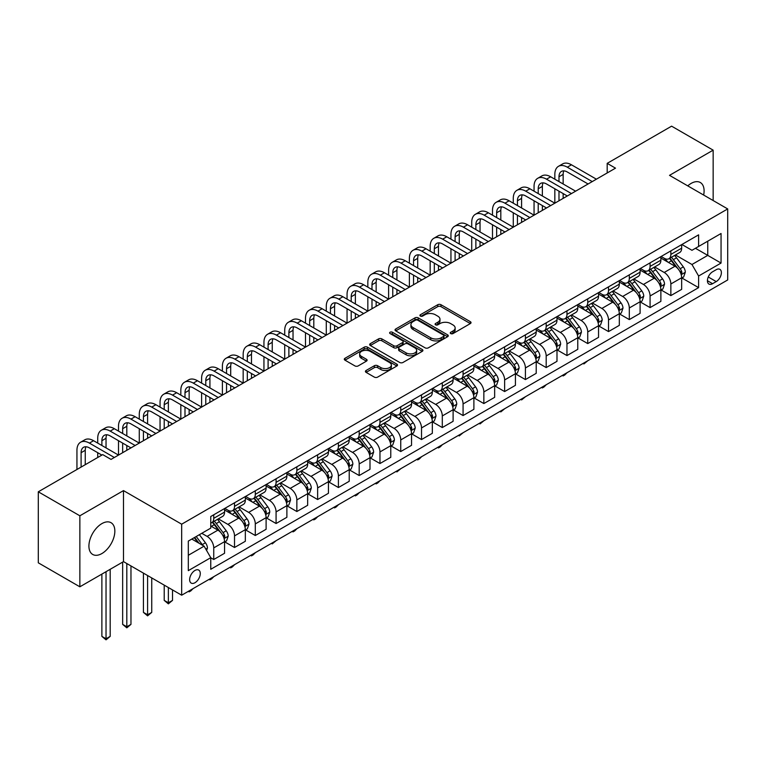 <?xml version="1.0" encoding="UTF-8"?>
<svg xmlns="http://www.w3.org/2000/svg" width="766" height="766" viewBox="0 0 766 766"><rect width="100%" height="100%" fill="white"/><g stroke="black" fill="none" stroke-linecap="round" stroke-linejoin="round"><path stroke-width="1.15" d="M450.743 333.583A1.618 0.929 0 0 0 453.022 333.583L470.362 323.568A2.308 1.331 0 0 0 471.033 322.63A2.308 1.331 0 0 0 470.362 321.691L440.996 304.734A2.308 1.331 0 0 0 437.731 304.734L420.39 314.74A1.618 0.929 0 0 0 419.921 315.4A1.618 0.929 0 0 0 420.39 316.061A1.618 0.929 0 0 0 422.679 316.061L424.919 314.759A7.382 4.261 0 0 1 435.366 314.759L437.807 316.176A7.382 4.261 0 0 1 439.971 319.192A7.382 4.261 0 0 1 437.807 322.208L435.567 323.501A1.618 0.929 0 0 0 435.098 324.162A1.618 0.929 0 0 0 435.567 324.822A1.618 0.929 0 0 0 437.855 324.822L440.096 323.52A7.382 4.261 0 0 1 450.532 323.52L452.984 324.937A7.382 4.261 0 0 1 455.148 327.953A7.382 4.261 0 0 1 452.984 330.969L450.743 332.262A1.618 0.929 0 0 0 450.264 332.923A1.618 0.929 0 0 0 450.743 333.583L450.743 332.262M101.878 553.559A18.336 10.59 120 0 0 113.856 537.397A18.336 10.59 120 0 0 111.051 522.709A18.336 10.59 120 0 0 101.878 523.618A18.336 10.59 120 0 0 89.9 539.771A18.336 10.59 120 0 0 92.715 554.46A18.336 10.59 120 0 0 101.878 553.559M703.648 195.052A18.336 10.59 120 0 0 700.296 182.5A18.336 10.59 120 0 0 691.133 183.409A18.336 10.59 120 0 0 687.753 185.879M194.966 582.735A7.526 4.347 120 0 0 199.878 576.099A7.526 4.347 120 0 0 198.72 570.076A7.526 4.347 120 0 0 194.966 570.45A7.526 4.347 120 0 0 190.045 577.076A7.526 4.347 120 0 0 191.203 583.098A7.526 4.347 120 0 0 194.966 582.735M366.1 370.485A2.308 1.331 0 0 0 365.43 371.424A2.308 1.331 0 0 0 366.1 372.362L374.344 377.121A2.308 1.331 0 0 0 377.609 377.121L396.855 366.004A2.308 1.331 0 0 0 397.535 365.066A2.308 1.331 0 0 0 396.855 364.128L367.489 347.17A2.308 1.331 0 0 0 364.223 347.17L344.978 358.287A2.308 1.331 0 0 0 344.298 359.225A2.308 1.331 0 0 0 344.978 360.164L354.926 365.909A2.308 1.331 0 0 0 358.191 365.909L366.426 361.159A2.308 1.331 0 0 0 367.106 360.212A2.308 1.331 0 0 0 366.426 359.273L361.495 356.42A6.176 3.562 0 0 1 359.685 353.902A6.176 3.562 0 0 1 363.496 350.608A6.176 3.562 0 0 1 370.227 351.383L389.559 362.548A6.176 3.562 0 0 1 391.369 365.066A6.176 3.562 0 0 1 387.558 368.36A6.176 3.562 0 0 1 380.826 367.584L377.609 365.727A2.308 1.331 0 0 0 374.344 365.727L366.1 370.485L366.1 372.362M123.489 490.604L79.856 515.796L38.3 491.801L38.3 562.818L79.856 586.804L123.489 561.622L181.666 595.201L181.666 524.193L123.489 490.604L123.489 561.622M713.156 200.539L713.156 150.155L669.522 175.347L727.7 208.936L181.666 524.193M713.156 150.155L671.6 126.17L607.189 163.359L607.189 172.953M38.3 491.801L102.711 454.611L111.022 459.409L615.5 168.156L607.189 163.359M425.082 347.831A2.308 1.331 0 0 0 428.347 347.831L447.603 336.714A2.308 1.331 0 0 0 448.273 335.767A2.308 1.331 0 0 0 447.603 334.828L418.226 317.871A2.308 1.331 0 0 0 414.971 317.871L395.716 328.987A2.308 1.331 0 0 0 395.036 329.926A2.308 1.331 0 0 0 395.716 330.874L425.082 347.831M390.737 333.928A1.618 0.929 0 0 1 392.374 334.158L422.2 351.374L402.973 362.471A2.308 1.331 0 0 1 399.708 362.471L370.342 345.523L378.586 340.793L378.586 338.878L370.342 343.637A2.308 1.331 0 0 0 369.672 344.576A2.308 1.331 0 0 0 370.342 345.523L370.342 343.637M378.586 340.793A2.308 1.331 0 0 1 381.851 340.793L381.851 338.878A2.308 1.331 0 0 0 378.586 338.878M381.851 338.878L393.762 345.753A2.308 1.331 0 0 0 397.018 345.753L402.485 342.603A2.308 1.331 0 0 0 403.165 341.655A2.308 1.331 0 0 0 402.485 340.717L390.085 333.555A1.618 0.929 0 0 1 389.616 332.894A1.618 0.929 0 0 1 390.612 332.032A1.618 0.929 0 0 1 392.374 332.233L422.229 349.478A2.308 1.331 0 0 1 422.909 350.416A2.308 1.331 0 0 1 422.229 351.364L422.229 349.478M716.229 269.689L712.572 271.796A7.287 4.203 120 0 0 707.813 278.221A7.287 4.203 120 0 0 708.933 284.062A7.287 4.203 120 0 0 712.572 283.698L716.229 281.591A7.287 4.203 120 0 0 720.988 275.166A7.287 4.203 120 0 0 719.877 269.326A7.287 4.203 120 0 0 716.229 269.689M181.666 595.201L727.7 279.954L727.7 208.936M681.903 244.498L691.966 250.3L698.611 246.46L698.611 234.846L210.755 516.514L210.755 528.128L188.312 541.083L188.312 570.641L210.755 557.686L210.755 569.291L698.611 287.633L698.611 276.019L691.966 264.5L675.43 254.963M698.611 246.46L721.055 233.506L721.055 263.064L698.611 276.019M79.856 515.796L79.856 586.804M695.451 248.289L707.755 255.384L707.755 241.185L721.055 233.506M691.966 264.5L707.755 255.384L721.055 263.064M188.312 555.283L204.101 546.168L191.806 539.063M210.755 557.782L213.743 559.506L213.743 547.891A9.403 5.429 -120 0 0 207.098 536.382L201.774 533.308M213.743 559.506L224.553 553.272L224.553 541.658A9.403 5.429 -120 0 0 217.898 530.139L210.755 526.012M224.802 541.897L234.52 547.508L234.52 535.894A9.403 5.429 -120 0 0 227.875 524.384L218.329 518.869M234.52 547.508L245.331 541.275L245.331 529.66A9.403 5.429 -120 0 0 238.676 518.142L224.553 509.984M245.58 529.9L255.298 535.511L255.298 523.906A9.403 5.429 -120 0 0 248.653 512.387L239.107 506.872M255.298 535.511L266.108 529.277L266.108 517.663A9.403 5.429 -120 0 0 259.454 506.144L245.331 497.996M266.357 517.902L276.076 523.523L276.076 511.908A9.403 5.429 -120 0 0 269.431 500.39L259.885 494.874M276.076 523.523L286.886 517.28L286.886 505.665A9.403 5.429 -120 0 0 280.232 494.156L266.108 485.998M287.135 505.905L296.854 511.525L296.854 499.911A9.403 5.429 -120 0 0 290.209 488.392L280.662 482.886M296.854 511.525L307.664 505.282L307.664 493.677A9.403 5.429 -120 0 0 301.009 482.159L286.886 474.001M307.913 493.917L317.631 499.528L317.631 487.913A9.403 5.429 -120 0 0 310.986 476.395L301.44 470.889M317.631 499.528L328.442 493.285L328.442 481.68A9.403 5.429 -120 0 0 321.787 470.161L307.664 462.003M328.691 481.919L338.409 487.53L338.409 475.916A9.403 5.429 -120 0 0 331.764 464.407L322.218 458.891M338.409 487.53L349.219 481.297L349.219 469.682A9.403 5.429 -120 0 0 342.565 458.164L328.442 450.006M349.468 469.922L359.187 475.533L359.187 463.928A9.403 5.429 -120 0 0 352.542 452.409L342.996 446.894M359.187 475.533L369.997 469.299L369.997 457.685A9.403 5.429 -120 0 0 363.343 446.166L349.219 438.008M370.246 457.924L379.965 463.535L379.965 451.93A9.403 5.429 -120 0 0 373.32 440.412L363.773 434.897M379.965 463.535L390.775 457.302L390.775 445.688A9.403 5.429 -120 0 0 384.12 434.169L369.997 426.02M391.024 445.927L400.742 451.547L400.742 439.933A9.403 5.429 -120 0 0 394.097 428.414L384.551 422.899M400.742 451.547L411.553 445.305L411.553 433.69A9.403 5.429 -120 0 0 404.898 422.181L390.775 414.023M411.802 433.929L421.52 439.55L421.52 427.935A9.403 5.429 -120 0 0 414.875 416.417L405.329 410.911M421.52 439.55L432.33 433.307L432.33 421.702A9.403 5.429 -120 0 0 425.676 410.183L411.553 402.026M432.579 421.942L442.298 427.552L442.298 415.938A9.403 5.429 -120 0 0 435.653 404.419L426.107 398.914M442.298 427.552L453.108 421.31L453.108 409.705A9.403 5.429 -120 0 0 446.454 398.186L432.33 390.028M453.357 409.944L463.076 415.555L463.076 403.941A9.403 5.429 -120 0 0 456.431 392.431L446.884 386.916M463.076 415.555L473.886 409.322L473.886 397.707A9.403 5.429 -120 0 0 467.231 386.188L453.108 378.031M474.135 397.947L483.853 403.558L483.853 391.953A9.403 5.429 -120 0 0 477.208 380.434L467.662 374.919M483.853 403.558L494.654 397.324L494.654 385.71A9.403 5.429 -120 0 0 488.009 374.191L473.886 366.033M494.913 385.949L504.631 391.56L504.631 379.955A9.403 5.429 -120 0 0 497.986 368.436L488.44 362.921M504.631 391.56L515.432 385.327L515.432 373.712A9.403 5.429 -120 0 0 508.787 362.203L494.654 354.045M515.681 373.952L525.409 379.572L525.409 367.958A9.403 5.429 -120 0 0 518.764 356.439L509.218 350.933M525.409 379.572L536.21 373.329L536.21 361.715A9.403 5.429 -120 0 0 529.565 350.206L515.432 342.048M536.459 361.954L546.187 367.575L546.187 355.96A9.403 5.429 -120 0 0 539.542 344.441L529.995 338.936M546.187 367.575L556.987 361.332L556.987 349.727A9.403 5.429 -120 0 0 550.342 338.208L536.21 330.05M557.236 349.966L566.964 355.577L566.964 343.963A9.403 5.429 -120 0 0 560.319 332.444L550.773 326.938M566.964 355.577L577.765 349.344L577.765 337.729A9.403 5.429 -120 0 0 571.12 326.211L556.987 318.053M578.014 337.969L587.742 343.58L587.742 331.965A9.403 5.429 -120 0 0 581.097 320.456L571.551 314.941M587.742 343.58L598.543 337.346L598.543 325.732A9.403 5.429 -120 0 0 591.898 314.213L577.765 306.055M598.792 325.971L608.52 331.582L608.52 319.977A9.403 5.429 -120 0 0 601.875 308.459L592.329 302.943M608.52 331.582L619.321 325.349L619.321 313.734A9.403 5.429 -120 0 0 612.676 302.216L598.543 294.058M619.57 313.974L629.298 319.585L629.298 307.98A9.403 5.429 -120 0 0 622.653 296.461L613.106 290.946M629.298 319.585L640.098 313.351L640.098 301.737A9.403 5.429 -120 0 0 633.453 290.228L619.321 282.07M640.347 301.976L650.075 307.597L650.075 295.982A9.403 5.429 -120 0 0 643.43 284.464L633.884 278.958M650.075 307.597L660.876 301.354L660.876 289.74A9.403 5.429 -120 0 0 654.231 278.23L640.098 270.072M661.125 289.988L670.853 295.599L670.853 283.985A9.403 5.429 -120 0 0 664.208 272.466L654.662 266.961M670.853 295.599L681.654 289.356L681.654 277.752A9.403 5.429 -120 0 0 675.009 266.233L660.876 258.075M661.125 256.495L664.208 258.266A9.403 5.429 -120 0 0 668.909 258.736A9.403 5.429 -120 0 0 670.853 254.427L670.853 250.875M640.347 268.483L643.43 270.264A9.403 5.429 -120 0 0 648.132 270.724A9.403 5.429 -120 0 0 650.075 266.424L650.075 262.872M619.57 280.48L622.653 282.261A9.403 5.429 -120 0 0 627.354 282.721A9.403 5.429 -120 0 0 629.298 278.422L629.298 274.87M598.792 292.478L601.875 294.249A9.403 5.429 -120 0 0 606.576 294.719A9.403 5.429 -120 0 0 608.52 290.419L608.52 286.867M578.014 304.475L581.097 306.247A9.403 5.429 -120 0 0 585.798 306.716A9.403 5.429 -120 0 0 587.742 302.407L587.742 298.864M557.236 316.473L560.319 318.244A9.403 5.429 -120 0 0 565.021 318.713A9.403 5.429 -120 0 0 566.964 314.405L566.964 310.852M536.459 328.47L539.542 330.242A9.403 5.429 -120 0 0 544.243 330.711A9.403 5.429 -120 0 0 546.187 326.402L546.187 322.85M515.681 340.458L518.764 342.239A9.403 5.429 -120 0 0 523.465 342.699A9.403 5.429 -120 0 0 525.409 338.4L525.409 334.847M494.903 352.456L497.986 354.237A9.403 5.429 -120 0 0 502.688 354.696A9.403 5.429 -120 0 0 504.631 350.397L504.631 346.845M474.135 364.453L477.208 366.225A9.403 5.429 -120 0 0 481.91 366.694A9.403 5.429 -120 0 0 483.853 362.395L483.853 358.842M453.357 376.451L456.431 378.222A9.403 5.429 -120 0 0 461.132 378.691A9.403 5.429 -120 0 0 463.076 374.382L463.076 370.83M432.579 388.448L435.653 390.22A9.403 5.429 -120 0 0 440.354 390.689A9.403 5.429 -120 0 0 442.298 386.38L442.298 382.828M411.802 400.436L414.875 402.217A9.403 5.429 -120 0 0 419.577 402.686A9.403 5.429 -120 0 0 421.52 398.377L421.52 394.825M391.024 412.434L394.097 414.215A9.403 5.429 -120 0 0 398.799 414.674A9.403 5.429 -120 0 0 400.742 410.375L400.742 406.823M370.246 424.431L373.32 426.212A9.403 5.429 -120 0 0 378.021 426.672A9.403 5.429 -120 0 0 379.965 422.372L379.965 418.82M349.468 436.429L352.542 438.2A9.403 5.429 -120 0 0 357.243 438.669A9.403 5.429 -120 0 0 359.187 434.36L359.187 430.818M328.691 448.426L331.764 450.197A9.403 5.429 -120 0 0 336.465 450.667A9.403 5.429 -120 0 0 338.409 446.358L338.409 442.805M307.913 460.423L310.986 462.195A9.403 5.429 -120 0 0 315.688 462.664A9.403 5.429 -120 0 0 317.631 458.355L317.631 454.803M287.135 472.411L290.209 474.192A9.403 5.429 -120 0 0 294.91 474.661A9.403 5.429 -120 0 0 296.854 470.353L296.854 466.8M266.357 484.409L269.431 486.19A9.403 5.429 -120 0 0 274.132 486.649A9.403 5.429 -120 0 0 276.076 482.35L276.076 478.798M245.58 496.406L248.653 498.187A9.403 5.429 -120 0 0 253.355 498.647A9.403 5.429 -120 0 0 255.298 494.348L255.298 490.795M224.802 508.404L227.875 510.175A9.403 5.429 -120 0 0 232.577 510.644A9.403 5.429 -120 0 0 234.52 506.336L234.52 502.793M681.903 277.991L698.611 287.633M668.909 258.736L679.71 252.493A9.403 5.429 -120 0 0 681.654 248.194L681.654 244.641M648.132 270.724L658.932 264.49A9.403 5.429 -120 0 0 660.876 260.181L660.876 256.639M627.354 282.721L638.155 276.488A9.403 5.429 -120 0 0 640.098 272.179L640.098 268.627M606.576 294.719L617.377 288.485A9.403 5.429 -120 0 0 619.321 284.176L619.321 280.624M585.798 306.716L596.599 300.473A9.403 5.429 -120 0 0 598.543 296.174L598.543 292.622M565.021 318.713L575.821 312.471A9.403 5.429 -120 0 0 577.765 308.171L577.765 304.619M544.243 330.711L555.044 324.468A9.403 5.429 -120 0 0 556.987 320.169L556.987 316.617M523.465 342.699L534.266 336.465A9.403 5.429 -120 0 0 536.21 332.157L536.21 328.614M502.688 354.696L513.488 348.463A9.403 5.429 -120 0 0 515.432 344.154L515.432 340.602M481.91 366.694L492.71 360.46A9.403 5.429 -120 0 0 494.654 356.152L494.654 352.599M461.132 378.691L471.933 372.448A9.403 5.429 -120 0 0 473.886 368.149L473.886 364.597M440.354 390.689L451.155 384.446A9.403 5.429 -120 0 0 453.108 380.147L453.108 376.594M419.577 402.686L430.377 396.443A9.403 5.429 -120 0 0 432.33 392.144L432.33 388.592M398.799 414.674L409.599 408.441A9.403 5.429 -120 0 0 411.553 404.132L411.553 400.589M378.021 426.672L388.822 420.438A9.403 5.429 -120 0 0 390.775 416.13L390.775 412.577M357.243 438.669L368.044 432.436A9.403 5.429 -120 0 0 369.997 428.127L369.997 424.575M336.465 450.667L347.266 444.424A9.403 5.429 -120 0 0 349.219 440.124L349.219 436.572M315.688 462.664L326.488 456.421A9.403 5.429 -120 0 0 328.442 452.122L328.442 448.57M294.91 474.661L305.711 468.419A9.403 5.429 -120 0 0 307.664 464.119L307.664 460.567M274.132 486.649L284.933 480.416A9.403 5.429 -120 0 0 286.886 476.107L286.886 472.555M253.355 498.647L264.155 492.414A9.403 5.429 -120 0 0 266.108 488.105L266.108 484.552M232.577 510.644L243.377 504.411A9.403 5.429 -120 0 0 245.331 500.102L245.331 496.55M210.755 523.025A9.403 5.429 -120 0 0 211.799 522.642L222.6 516.399A9.403 5.429 -120 0 0 224.553 512.1L224.553 508.547M211.799 522.642A9.403 5.429 -120 0 0 213.743 518.333L213.743 514.781M204.101 546.168L210.755 557.686M451.385 333.804L452.984 332.884A7.382 4.261 0 0 0 455.148 329.868L455.148 327.953M439.971 319.192L439.971 321.107A7.382 4.261 0 0 1 437.807 324.123L436.208 325.043M470.334 323.587L440.996 306.649A2.308 1.331 0 0 0 437.731 306.649L421.041 316.291M447.564 336.734L418.226 319.795A2.308 1.331 0 0 0 414.971 319.795L395.744 330.893M443.524 336.427A1.618 0.929 0 0 0 443.993 335.767A1.618 0.929 0 0 0 443.524 335.106L417.738 320.226A1.618 0.929 0 0 0 415.459 320.226L413.094 321.596A7.382 4.261 0 0 0 410.93 324.612A7.382 4.261 0 0 0 413.094 327.618L430.712 337.796A7.382 4.261 0 0 0 441.159 337.796L443.524 336.427L443.524 338.352A1.618 0.929 0 0 0 443.993 337.691L443.993 335.767M410.93 324.612L410.93 326.527A7.382 4.261 0 0 0 413.094 329.543L413.094 327.618M443.524 338.352L441.159 339.711A7.382 4.261 0 0 1 430.712 339.711L413.094 329.543M381.851 340.793L393.762 347.678A2.308 1.331 0 0 0 397.018 347.678L402.485 344.518A2.308 1.331 0 0 0 403.165 343.58L403.165 341.655M406.114 352.887A6.176 3.562 0 0 0 412.845 353.662A6.176 3.562 0 0 0 416.656 350.368A6.176 3.562 0 0 0 414.846 347.85L408.029 343.915A2.308 1.331 0 0 0 404.774 343.915L399.306 347.075A2.308 1.331 0 0 0 398.626 348.013A2.308 1.331 0 0 0 399.306 348.961L406.114 352.887L406.114 354.811A6.176 3.562 0 0 0 412.845 355.587A6.176 3.562 0 0 0 416.656 352.293L416.656 350.368M398.626 348.013L398.626 349.938A2.308 1.331 0 0 0 399.306 350.876L399.306 348.961M406.114 354.811L399.306 350.876M391.369 365.066L391.369 366.981A6.176 3.562 0 0 1 387.558 370.275A6.176 3.562 0 0 1 380.826 369.509L377.609 367.642A2.308 1.331 0 0 0 374.344 367.642L366.129 372.381M359.685 353.902L359.685 355.826A6.176 3.562 0 0 0 361.495 358.344L361.495 356.42M366.397 361.169L361.495 358.344M396.855 364.128L396.855 366.004L367.489 349.085A2.308 1.331 0 0 0 364.223 349.085L345.006 360.183L344.978 358.287M681.654 278.135L683.655 276.976L685.311 272.179A6.233 3.6 -120 0 0 683.329 266.874L676.531 257.807A17.982 10.379 -120 0 0 674.568 255.461M667.818 262.077A17.982 10.379 -120 0 0 664.132 258.228M681.089 274.314L681.951 272.447A6.233 3.6 -120 0 0 680.17 268.703L673.371 259.636A17.982 10.379 -120 0 0 671.409 257.28M669.743 258.247A14.927 8.617 60 0 1 672.194 261.034L677.939 268.713M669.417 258.439A17.982 10.379 60 0 1 671.38 260.785L675.899 266.817M587.848 360.7L583.922 363.927L583.089 363.448M583.922 362.969L583.922 363.927M554.833 179.187L554.833 174.389A17.628 10.178 60 0 1 558.481 166.318L562.637 163.924A17.628 10.178 60 0 1 571.455 164.795L596.388 179.187M558.481 166.318A17.628 10.178 60 0 1 567.3 167.189L592.233 181.59M588.077 183.984L567.3 171.996A11.758 6.789 -120 0 0 561.421 171.412A11.758 6.789 -120 0 0 558.988 176.793L558.988 181.59M563.881 170.866A11.758 6.789 -120 0 0 563.144 174.389L563.144 183.984M558.988 191.184L558.988 200.778M563.144 193.587L563.144 198.384M513.277 203.181L513.277 198.384A17.628 10.178 60 0 1 516.926 190.313L521.081 187.909A17.628 10.178 60 0 1 529.9 188.79L554.833 203.181L554.833 188.79M660.876 290.132L662.877 288.974L664.534 284.176A6.233 3.6 -120 0 0 662.552 278.872L655.753 269.804A17.982 10.379 -120 0 0 653.791 267.458M647.04 274.075A17.982 10.379 -120 0 0 643.354 270.226M660.311 286.312L661.173 284.445A6.233 3.6 -120 0 0 659.392 280.701L652.594 271.633A17.982 10.379 -120 0 0 650.631 269.278M648.965 270.245A14.927 8.617 60 0 1 651.416 273.031L657.161 280.701M648.639 270.436A17.982 10.379 60 0 1 650.602 272.782L655.122 278.805M567.079 372.688L564.801 374.967L563.144 375.924L562.311 375.445M563.144 374.967L563.144 375.924M640.098 302.12L642.1 300.971L643.756 296.174A6.233 3.6 -120 0 0 641.774 290.869L634.976 281.802A17.982 10.379 -120 0 0 633.013 279.456M626.262 286.072A17.982 10.379 -120 0 0 622.576 282.223M639.533 298.309L640.395 296.442A6.233 3.6 -120 0 0 638.614 292.689L631.816 283.621A17.982 10.379 -120 0 0 629.853 281.275M628.187 282.242A14.927 8.617 60 0 1 630.638 285.029L636.383 292.698M627.861 282.424A17.982 10.379 60 0 1 629.824 284.78L634.344 290.802M546.302 384.685L544.023 386.964L542.366 387.922L541.533 387.443M542.366 386.954L542.366 387.922M619.321 314.117L621.322 312.968L622.978 308.171A6.233 3.6 -120 0 0 620.996 302.867L614.198 293.799A17.982 10.379 -120 0 0 612.235 291.444M605.485 298.07A17.982 10.379 -120 0 0 601.798 294.211M618.756 310.307L619.617 308.43A6.233 3.6 -120 0 0 617.836 304.686L611.038 295.619A17.982 10.379 -120 0 0 609.085 293.273M607.409 294.24A14.927 8.617 60 0 1 609.86 297.026L615.605 304.696M607.084 294.422A17.982 10.379 60 0 1 609.047 296.777L613.566 302.8M525.524 396.683L521.589 399.919L520.756 399.431M521.589 398.952L521.589 399.919M534.055 191.184L534.055 186.387A17.628 10.178 60 0 1 537.703 178.315L541.859 175.921A17.628 10.178 60 0 1 550.677 176.793L575.611 191.184M537.703 178.315A17.628 10.178 60 0 1 546.522 179.187L571.455 193.587M567.3 195.981L546.522 183.984A11.758 6.789 -120 0 0 540.643 183.409A11.758 6.789 -120 0 0 538.211 188.79L538.211 193.587M543.104 182.863A11.758 6.789 -120 0 0 542.366 186.387L542.366 195.981M538.211 203.181L538.211 212.776M542.366 205.585L542.366 210.382M492.5 215.179L492.5 210.382A17.628 10.178 60 0 1 496.148 202.31L500.303 199.907A17.628 10.178 60 0 1 509.122 200.778L534.055 215.179L534.055 200.778M516.926 190.313A17.628 10.178 60 0 1 525.744 191.184L550.677 205.585M546.522 207.979L525.744 195.981A11.758 6.789 -120 0 0 519.865 195.397A11.758 6.789 -120 0 0 517.433 200.778L517.433 205.585M522.326 194.861A11.758 6.789 -120 0 0 521.589 198.384L521.589 207.979M517.433 215.179L517.433 224.773M521.589 217.573L521.589 222.37M471.722 227.176L471.722 222.379A17.628 10.178 60 0 1 475.37 214.308L479.526 211.904A17.628 10.178 60 0 1 488.344 212.776L513.277 227.176L513.277 212.776M496.148 202.31A17.628 10.178 60 0 1 504.966 203.181L529.9 217.573M525.744 219.976L504.966 207.979A11.758 6.789 -120 0 0 499.087 207.394A11.758 6.789 -120 0 0 496.655 212.776L496.655 217.573M501.548 206.858A11.758 6.789 -120 0 0 500.811 210.382L500.811 219.976M496.655 227.176L496.655 236.771M500.811 229.57L500.811 234.367M450.944 239.164L450.944 234.367A17.628 10.178 60 0 1 454.592 226.296L458.748 223.902A17.628 10.178 60 0 1 467.566 224.773L492.5 239.164L492.5 224.773M598.543 326.115L600.544 324.966L602.2 320.169A6.233 3.6 -120 0 0 600.218 314.864L593.42 305.797A17.982 10.379 -120 0 0 591.457 303.441M584.707 310.067A17.982 10.379 -120 0 0 581.021 306.209M597.978 322.304L598.84 320.427A6.233 3.6 -120 0 0 597.059 316.684L590.26 307.616A17.982 10.379 -120 0 0 588.307 305.27M586.632 306.237A14.927 8.617 60 0 1 589.083 309.024L594.828 316.693M586.306 306.419A17.982 10.379 60 0 1 588.269 308.765L592.788 314.797M504.746 408.68L500.811 411.907L499.978 411.428M500.811 410.949L500.811 411.907M475.37 214.308A17.628 10.178 60 0 1 484.189 215.179L509.122 229.57M504.966 231.974L484.189 219.976A11.758 6.789 -120 0 0 478.31 219.392A11.758 6.789 -120 0 0 475.877 224.773L475.877 229.57M480.77 218.856A11.758 6.789 -120 0 0 480.033 222.379L480.033 231.974M475.877 239.164L475.877 248.768M480.033 241.568L480.033 246.365M430.166 251.162L430.166 246.365A17.628 10.178 60 0 1 433.815 238.293L437.97 235.899A17.628 10.178 60 0 1 446.789 236.771L471.722 251.162L471.722 236.771M577.765 338.112L579.766 336.963L581.423 332.157A6.233 3.6 -120 0 0 579.441 326.852L572.642 317.794A17.982 10.379 -120 0 0 570.68 315.439M563.929 322.055A17.982 10.379 -120 0 0 560.243 318.206M577.2 334.292L578.062 332.425A6.233 3.6 -120 0 0 576.281 328.681L569.483 319.614A17.982 10.379 -120 0 0 567.529 317.268M565.854 318.225A14.927 8.617 60 0 1 568.305 321.011L574.05 328.691M565.528 318.417A17.982 10.379 60 0 1 567.491 320.762L572.01 326.795M483.968 420.678L480.033 423.904L479.2 423.426M480.033 422.947L480.033 423.904M556.987 350.11L558.988 348.951L560.645 344.154A6.233 3.6 -120 0 0 558.663 338.85L551.865 329.782A17.982 10.379 -120 0 0 549.902 327.436M543.151 334.053A17.982 10.379 -120 0 0 539.465 330.203M556.422 346.289L557.284 344.422A6.233 3.6 -120 0 0 555.503 340.679L548.715 331.611A17.982 10.379 -120 0 0 546.752 329.256M545.076 330.223A14.927 8.617 60 0 1 547.527 333.009L553.272 340.688M544.75 330.414A17.982 10.379 60 0 1 546.713 332.76L551.233 338.792M463.191 432.675L459.255 435.902L458.422 435.423M459.255 434.944L459.255 435.902M536.21 362.107L538.211 360.949L539.867 356.152A6.233 3.6 -120 0 0 537.885 350.847L531.087 341.78A17.982 10.379 -120 0 0 529.124 339.434M522.374 346.05A17.982 10.379 -120 0 0 518.687 342.201M535.645 358.287L536.506 356.42A6.233 3.6 -120 0 0 534.725 352.666L527.937 343.608A17.982 10.379 -120 0 0 525.974 341.253M524.298 342.22A14.927 8.617 60 0 1 526.749 345.006L532.494 352.676M523.973 342.402A17.982 10.379 60 0 1 525.936 344.757L530.455 350.78M442.413 444.663L440.134 446.942L438.478 447.899L437.645 447.421M438.478 446.942L438.478 447.899M515.432 374.095L517.433 372.946L519.089 368.149A6.233 3.6 -120 0 0 517.107 362.845L510.309 353.777A17.982 10.379 -120 0 0 508.346 351.431M501.596 358.048A17.982 10.379 -120 0 0 497.919 354.189M514.867 370.284L515.729 368.417A6.233 3.6 -120 0 0 513.948 364.664L507.159 355.596A17.982 10.379 -120 0 0 505.196 353.25M503.521 354.218A14.927 8.617 60 0 1 505.972 357.004L511.717 364.673M503.195 354.399A17.982 10.379 60 0 1 505.158 356.755L509.677 362.778M421.635 456.66L419.356 458.939L417.7 459.897L416.867 459.418M417.7 458.93L417.7 459.897M494.654 386.093L496.655 384.944L498.312 380.147A6.233 3.6 -120 0 0 496.33 374.842L489.531 365.775A17.982 10.379 -120 0 0 487.569 363.419M480.818 370.045A17.982 10.379 -120 0 0 477.141 366.186M494.089 382.282L494.951 380.405A6.233 3.6 -120 0 0 493.17 376.661L486.381 367.594A17.982 10.379 -120 0 0 484.418 365.248M482.743 366.215A14.927 8.617 60 0 1 485.194 369.001L490.939 376.671M482.417 366.397A17.982 10.379 60 0 1 484.38 368.752L488.9 374.775M400.857 468.658L396.922 471.894L396.089 471.406M396.922 470.927L396.922 471.894M454.592 226.296A17.628 10.178 60 0 1 463.411 227.176L488.344 241.568M484.189 243.971L463.411 231.974A11.758 6.789 -120 0 0 457.532 231.389A11.758 6.789 -120 0 0 455.1 236.771L455.1 241.568M459.993 230.844A11.758 6.789 -120 0 0 459.255 234.367L459.255 243.971M455.1 251.162L455.1 260.766M459.255 253.565L459.255 258.362M409.389 263.159L409.389 258.362A17.628 10.178 60 0 1 413.037 250.29L417.192 247.897A17.628 10.178 60 0 1 426.011 248.768L450.944 263.159L450.944 248.768M433.815 238.293A17.628 10.178 60 0 1 442.633 239.164L467.566 253.565M463.411 255.959L442.633 243.971A11.758 6.789 -120 0 0 436.754 243.387A11.758 6.789 -120 0 0 434.322 248.768L434.322 253.565M439.215 242.841A11.758 6.789 -120 0 0 438.478 246.365L438.478 255.959M434.322 263.159L434.322 272.753M438.478 265.563L438.478 270.36M388.611 275.157L388.611 270.36A17.628 10.178 60 0 1 392.259 262.288L396.415 259.885A17.628 10.178 60 0 1 405.233 260.766L430.166 275.157L430.166 260.766M413.037 250.29A17.628 10.178 60 0 1 421.855 251.162L446.789 265.563M442.633 267.956L421.855 255.959A11.758 6.789 -120 0 0 415.976 255.384A11.758 6.789 -120 0 0 413.544 260.766L413.544 265.563M418.437 254.839A11.758 6.789 -120 0 0 417.7 258.362L417.7 267.956M413.544 275.157L413.544 284.751M417.7 277.56L417.7 282.357M367.833 287.154L367.833 282.357A17.628 10.178 60 0 1 371.481 274.285L375.637 271.882A17.628 10.178 60 0 1 384.455 272.753L409.389 287.154L409.389 272.753M392.259 262.288A17.628 10.178 60 0 1 401.078 263.159L426.011 277.56M421.855 279.954L401.078 267.956A11.758 6.789 -120 0 0 395.199 267.372A11.758 6.789 -120 0 0 392.767 272.753L392.767 277.56M397.659 266.836A11.758 6.789 -120 0 0 396.922 270.36L396.922 279.954M392.767 287.154L392.767 296.748M396.922 289.548L396.922 294.345M347.055 299.152L347.055 294.345A17.628 10.178 60 0 1 350.704 286.283L354.859 283.88A17.628 10.178 60 0 1 363.678 284.751L388.611 299.152L388.611 284.751M371.481 274.285A17.628 10.178 60 0 1 380.3 275.157L405.233 289.548M401.078 291.951L380.3 279.954A11.758 6.789 -120 0 0 374.421 279.37A11.758 6.789 -120 0 0 371.989 284.751L371.989 289.548M376.882 278.834A11.758 6.789 -120 0 0 376.144 282.357L376.144 291.951M371.989 299.152L371.989 308.746M376.144 301.545L376.144 306.343M326.278 311.14L326.278 306.343A17.628 10.178 60 0 1 329.926 298.271L334.081 295.877A17.628 10.178 60 0 1 342.9 296.748L367.833 311.14L367.833 296.748M473.886 398.09L475.877 396.941L477.534 392.144A6.233 3.6 -120 0 0 475.552 386.84L468.754 377.772A17.982 10.379 -120 0 0 466.791 375.417M460.04 382.043A17.982 10.379 -120 0 0 456.364 378.184M473.311 394.279L474.173 392.403A6.233 3.6 -120 0 0 472.392 388.659L465.604 379.591A17.982 10.379 -120 0 0 463.641 377.245M461.965 378.213A14.927 8.617 60 0 1 464.416 380.999L470.161 388.668M461.639 378.394A17.982 10.379 60 0 1 463.602 380.74L468.122 386.773M380.08 480.655L377.81 482.925L376.144 483.882L375.311 483.403M376.144 482.925L376.144 483.882M350.704 286.283A17.628 10.178 60 0 1 359.522 287.154L384.455 301.545M380.3 303.949L359.522 291.951A11.758 6.789 -120 0 0 353.643 291.367A11.758 6.789 -120 0 0 351.211 296.748L351.211 301.545M356.104 290.821A11.758 6.789 -120 0 0 355.367 294.345L355.367 303.949M351.211 311.14L351.211 320.743M355.367 313.543L355.367 318.34M305.5 323.137L305.5 318.34A17.628 10.178 60 0 1 309.148 310.268L313.304 307.875A17.628 10.178 60 0 1 322.122 308.746L347.055 323.137L347.055 308.746M453.108 410.088L455.1 408.939L456.756 404.132A6.233 3.6 -120 0 0 454.774 398.827L447.976 389.77A17.982 10.379 -120 0 0 446.013 387.414M439.263 394.03A17.982 10.379 -120 0 0 435.586 390.181M452.534 406.267L453.395 404.4A6.233 3.6 -120 0 0 451.614 400.656L444.826 391.589A17.982 10.379 -120 0 0 442.863 389.243M441.187 390.2A14.927 8.617 60 0 1 443.638 392.987L449.383 400.666M440.862 390.392A17.982 10.379 60 0 1 442.825 392.738L447.344 398.77M359.302 492.653L357.033 494.922L355.367 495.88L354.534 495.401M355.367 494.922L355.367 495.88M329.926 298.271A17.628 10.178 60 0 1 338.744 299.152L363.678 313.543M359.522 315.946L338.744 303.949A11.758 6.789 -120 0 0 332.865 303.365A11.758 6.789 -120 0 0 330.433 308.746L330.433 313.543M335.326 302.819A11.758 6.789 -120 0 0 334.589 306.343L334.589 315.946M330.433 323.137L330.433 332.741M334.589 325.54L334.589 330.338M284.722 335.135L284.722 330.338A17.628 10.178 60 0 1 288.37 322.266L292.526 319.862A17.628 10.178 60 0 1 301.344 320.743L326.278 335.135L326.278 320.743M432.33 422.085L434.322 420.927L435.978 416.13A6.233 3.6 -120 0 0 433.996 410.825L427.198 401.757A17.982 10.379 -120 0 0 425.245 399.412M418.485 406.028A17.982 10.379 -120 0 0 414.808 402.179M431.756 418.265L432.618 416.398A6.233 3.6 -120 0 0 430.837 412.654L424.048 403.586A17.982 10.379 -120 0 0 422.085 401.231M420.41 402.198A14.927 8.617 60 0 1 422.861 404.984L428.606 412.654M420.084 402.389A17.982 10.379 60 0 1 422.047 404.735L426.566 410.767M338.524 504.65L336.255 506.92L334.589 507.877L333.756 507.398M334.589 506.92L334.589 507.877M309.148 310.268A17.628 10.178 60 0 1 317.967 311.14L342.9 325.54M338.744 327.934L317.967 315.946A11.758 6.789 -120 0 0 312.088 315.362A11.758 6.789 -120 0 0 309.655 320.743L309.655 325.54M314.548 314.816A11.758 6.789 -120 0 0 313.811 318.34L313.811 327.934M309.655 335.135L309.655 344.729M313.811 337.538L313.811 342.335M263.944 347.132L263.944 342.335A17.628 10.178 60 0 1 267.593 334.263L271.748 331.86A17.628 10.178 60 0 1 280.567 332.741L305.5 347.132L305.5 332.741M411.553 434.073L413.544 432.924L415.201 428.127A6.233 3.6 -120 0 0 413.219 422.822L406.42 413.755A17.982 10.379 -120 0 0 404.467 411.409M397.707 418.025A17.982 10.379 -120 0 0 394.03 414.176M410.978 430.262L411.84 428.395A6.233 3.6 -120 0 0 410.059 424.642L403.27 415.584A17.982 10.379 -120 0 0 401.307 413.228M399.632 414.195A14.927 8.617 60 0 1 402.083 416.982L407.828 424.651M399.306 414.377A17.982 10.379 60 0 1 401.269 416.733L405.788 422.755M317.746 516.638L315.477 518.917L313.811 519.875L312.978 519.396M313.811 518.908L313.811 519.875M288.37 322.266A17.628 10.178 60 0 1 297.189 323.137L322.122 337.538M317.967 339.932L297.189 327.934A11.758 6.789 -120 0 0 291.31 327.36A11.758 6.789 -120 0 0 288.878 332.741L288.878 337.538M293.771 326.814A11.758 6.789 -120 0 0 293.033 330.338L293.033 339.932M288.878 347.132L288.878 356.726M293.033 349.526L293.033 354.332M243.167 359.13L243.167 354.332A17.628 10.178 60 0 1 246.815 346.261L250.97 343.857A17.628 10.178 60 0 1 259.789 344.729L284.722 359.13L284.722 344.729M390.775 446.071L392.767 444.922L394.423 440.124A6.233 3.6 -120 0 0 392.441 434.82L385.643 425.752A17.982 10.379 -120 0 0 383.689 423.406M376.929 430.023A17.982 10.379 -120 0 0 373.253 426.164M390.2 442.26L391.062 440.393A6.233 3.6 -120 0 0 389.281 436.639L382.493 427.572A17.982 10.379 -120 0 0 380.53 425.226M378.854 426.193A14.927 8.617 60 0 1 381.305 428.979L387.05 436.649M378.528 426.375A17.982 10.379 60 0 1 380.491 428.73L385.011 434.753M296.969 528.636L294.699 530.915L293.033 531.872L292.2 531.393M293.033 530.905L293.033 531.872M267.593 334.263A17.628 10.178 60 0 1 276.411 335.135L301.344 349.526M297.189 351.929L276.411 339.932A11.758 6.789 -120 0 0 270.532 339.348A11.758 6.789 -120 0 0 268.1 344.729L268.1 349.526M272.993 338.811A11.758 6.789 -120 0 0 272.256 342.335L272.256 351.929M268.1 359.13L268.1 368.724M272.256 361.523L272.256 366.32M222.389 371.127L222.389 366.32A17.628 10.178 60 0 1 226.037 358.258L230.193 355.855A17.628 10.178 60 0 1 239.011 356.726L263.944 371.127L263.944 356.726M369.997 458.068L371.989 456.919L373.645 452.122A6.233 3.6 -120 0 0 371.663 446.817L364.875 437.75A17.982 10.379 -120 0 0 362.912 435.394M356.152 442.02A17.982 10.379 -120 0 0 352.475 438.162M369.423 454.257L370.284 452.38A6.233 3.6 -120 0 0 368.503 448.637L361.715 439.569A17.982 10.379 -120 0 0 359.752 437.223M358.076 438.19A14.927 8.617 60 0 1 360.527 440.977L366.272 448.646M357.751 438.372A17.982 10.379 60 0 1 359.714 440.728L364.233 446.75M276.191 540.633L272.256 543.87L271.423 543.381M272.256 542.903L272.256 543.87M246.815 346.261A17.628 10.178 60 0 1 255.633 347.132L280.567 361.523M276.411 363.927L255.633 351.929A11.758 6.789 -120 0 0 249.754 351.345A11.758 6.789 -120 0 0 247.322 356.726L247.322 361.523M252.215 350.809A11.758 6.789 -120 0 0 251.478 354.332L251.478 363.927M247.322 371.127L247.322 380.721M251.478 373.521L251.478 378.318M201.611 383.115L201.611 378.318A17.628 10.178 60 0 1 205.259 370.246L209.415 367.852A17.628 10.178 60 0 1 218.233 368.724L243.167 383.115L243.167 368.724M349.219 470.065L351.211 468.916L352.867 464.119A6.233 3.6 -120 0 0 350.885 458.815L344.097 449.747A17.982 10.379 -120 0 0 342.134 447.392M335.374 454.018A17.982 10.379 -120 0 0 331.697 450.159M348.645 466.245L349.507 464.378A6.233 3.6 -120 0 0 347.726 460.634L340.937 451.567A17.982 10.379 -120 0 0 338.974 449.221M337.299 450.188A14.927 8.617 60 0 1 339.75 452.965L345.495 460.644M336.973 450.37A17.982 10.379 60 0 1 338.936 452.716L343.455 458.748M255.413 552.631L253.144 554.9L251.478 555.857L250.645 555.379M251.478 554.9L251.478 555.857M328.442 482.063L330.433 480.914L332.09 476.107A6.233 3.6 -120 0 0 330.108 470.803L323.319 461.735A17.982 10.379 -120 0 0 321.356 459.389M314.596 466.006A17.982 10.379 -120 0 0 310.919 462.157M327.867 478.243L328.729 476.375A6.233 3.6 -120 0 0 326.948 472.632L320.159 463.564A17.982 10.379 -120 0 0 318.196 461.209M316.521 462.176A14.927 8.617 60 0 1 318.972 464.962L324.717 472.641M316.195 462.367A17.982 10.379 60 0 1 318.158 464.713L322.678 470.745M234.635 564.628L232.366 566.897L230.7 567.855L229.867 567.376M230.7 566.897L230.7 567.855M307.664 494.06L309.655 492.902L311.312 488.105A6.233 3.6 -120 0 0 309.33 482.8L302.541 473.733A17.982 10.379 -120 0 0 300.578 471.387M293.818 478.003A17.982 10.379 -120 0 0 290.142 474.154M307.089 490.24L307.951 488.373A6.233 3.6 -120 0 0 306.17 484.629L299.382 475.562A17.982 10.379 -120 0 0 297.419 473.206M295.743 474.173A14.927 8.617 60 0 1 298.194 476.959L303.939 484.629M295.417 474.365A17.982 10.379 60 0 1 297.38 476.711L301.9 482.733M213.858 576.616L211.588 578.895L209.922 579.852L209.089 579.374M209.922 578.895L209.922 579.852M286.886 506.048L288.878 504.899L290.534 500.102A6.233 3.6 -120 0 0 288.552 494.798L281.764 485.73A17.982 10.379 -120 0 0 279.801 483.384M273.041 490.001A17.982 10.379 -120 0 0 269.364 486.151M286.312 502.237L287.173 500.37A6.233 3.6 -120 0 0 285.392 496.617L278.604 487.559A17.982 10.379 -120 0 0 276.641 485.204M274.965 486.171A14.927 8.617 60 0 1 277.416 488.957L283.161 496.627M274.64 486.353A17.982 10.379 60 0 1 276.603 488.708L281.122 494.731M193.08 588.614L190.811 590.892L189.145 591.85L188.312 591.371M189.145 590.883L189.145 591.85M266.108 518.046L268.1 516.897L269.766 512.1A6.233 3.6 -120 0 0 267.774 506.795L260.986 497.728A17.982 10.379 -120 0 0 259.023 495.382M252.263 501.998A17.982 10.379 -120 0 0 248.586 498.139M265.534 514.235L266.396 512.368A6.233 3.6 -120 0 0 264.615 508.614L257.826 499.547A17.982 10.379 -120 0 0 255.863 497.201M254.188 498.168A14.927 8.617 60 0 1 256.639 500.954L262.384 508.624M253.872 498.35A17.982 10.379 60 0 1 255.825 500.705L260.344 506.728M168.367 587.532L168.367 602.785L172.522 600.391L172.522 589.925M172.522 600.391L168.367 603.847L164.211 600.391L164.211 585.128M164.211 600.391L168.367 602.785L168.367 603.847M226.037 358.258A17.628 10.178 60 0 1 234.856 359.13L259.789 373.521M255.633 375.924L234.856 363.927A11.758 6.789 -120 0 0 228.977 363.343A11.758 6.789 -120 0 0 226.544 368.724L226.544 373.521M231.437 362.797A11.758 6.789 -120 0 0 230.7 366.32L230.7 375.924M226.544 383.115L226.544 392.719M230.7 385.518L230.7 390.315M180.833 395.112L180.833 390.315A17.628 10.178 60 0 1 184.482 382.244L188.637 379.85A17.628 10.178 60 0 1 197.456 380.721L222.389 395.112L222.389 380.721M205.259 370.246A17.628 10.178 60 0 1 214.078 371.127L239.011 385.518M234.856 387.922L214.078 375.924A11.758 6.789 -120 0 0 208.199 375.34A11.758 6.789 -120 0 0 205.767 380.721L205.767 385.518M210.66 374.794A11.758 6.789 -120 0 0 209.922 378.318L209.922 387.922M205.767 395.112L205.767 404.707M209.922 397.516L209.922 402.313M160.056 407.11L160.056 402.313A17.628 10.178 60 0 1 163.704 394.241L167.859 391.838A17.628 10.178 60 0 1 176.678 392.719L201.611 407.11L201.611 392.719M184.482 382.244A17.628 10.178 60 0 1 193.3 383.115L218.233 397.516M214.078 399.909L193.3 387.922A11.758 6.789 -120 0 0 187.421 387.337A11.758 6.789 -120 0 0 184.989 392.719L184.989 397.516M189.882 386.792A11.758 6.789 -120 0 0 189.145 390.315L189.145 399.909M184.989 407.11L184.989 416.704M189.145 409.513L189.145 414.31M139.278 419.107L139.278 414.31A17.628 10.178 60 0 1 142.926 406.239L147.082 403.835A17.628 10.178 60 0 1 155.9 404.707L180.833 419.107L180.833 404.707M163.704 394.241A17.628 10.178 60 0 1 172.522 395.112L197.456 409.513M193.3 411.907L172.522 399.909A11.758 6.789 -120 0 0 166.643 399.335A11.758 6.789 -120 0 0 164.211 404.716L164.211 409.513M169.104 398.789A11.758 6.789 -120 0 0 168.367 402.313L168.367 411.907M164.211 419.107L164.211 428.701M168.367 421.501L168.367 426.308M118.5 431.105L118.5 426.308A17.628 10.178 60 0 1 122.148 418.236L126.304 415.833A17.628 10.178 60 0 1 135.122 416.704L160.056 431.105L160.056 416.704M142.926 406.239A17.628 10.178 60 0 1 151.745 407.11L176.678 421.501M172.522 423.904L151.745 411.907A11.758 6.789 -120 0 0 145.866 411.323A11.758 6.789 -120 0 0 143.434 416.704L143.434 421.501M148.326 410.787A11.758 6.789 -120 0 0 147.589 414.31L147.589 423.904M143.434 431.105L143.434 440.699M147.589 433.499L147.589 438.296M97.722 443.102L97.722 438.296A17.628 10.178 60 0 1 101.371 430.233L105.526 427.83A17.628 10.178 60 0 1 114.345 428.701L139.278 443.102L139.278 428.701M245.331 530.043L247.322 528.894L248.988 524.097A6.233 3.6 -120 0 0 246.997 518.793L240.208 509.725A17.982 10.379 -120 0 0 238.245 507.37M231.485 513.996A17.982 10.379 -120 0 0 227.808 510.137M244.756 526.232L245.618 524.356A6.233 3.6 -120 0 0 243.837 520.612L237.048 511.544A17.982 10.379 -120 0 0 235.085 509.198M233.41 510.166A14.927 8.617 60 0 1 235.861 512.952L241.606 520.621M233.094 510.348A17.982 10.379 60 0 1 235.047 512.693L239.566 518.726M147.589 575.534L147.589 614.782L151.745 612.388L151.745 577.928M151.745 612.388L147.589 615.845L143.434 612.388L143.434 573.131M143.434 612.388L147.589 614.782L147.589 615.845M122.148 418.236A17.628 10.178 60 0 1 130.967 419.107L155.9 433.499M151.745 435.902L130.967 423.904A11.758 6.789 -120 0 0 125.088 423.32A11.758 6.789 -120 0 0 122.656 428.701L122.656 433.499M127.549 422.784A11.758 6.789 -120 0 0 126.811 426.308L126.811 435.902M122.656 443.102L122.656 452.696M126.811 445.496L126.811 450.293M76.945 469.491L76.945 450.293A17.628 10.178 60 0 1 80.602 442.221L84.758 439.828A17.628 10.178 60 0 1 93.567 440.699L118.5 455.09L118.5 440.699M224.553 542.041L226.544 540.892L228.211 536.085A6.233 3.6 -120 0 0 226.219 530.781L219.43 521.723A17.982 10.379 -120 0 0 217.467 519.367M223.978 538.22L224.84 536.353A6.233 3.6 -120 0 0 223.059 532.609L216.271 523.542A17.982 10.379 -120 0 0 214.308 521.196M212.632 522.163A14.927 8.617 60 0 1 215.083 524.94L220.828 532.619M212.316 522.345A17.982 10.379 60 0 1 214.269 524.691L218.789 530.723M126.811 563.537L126.811 626.779L130.967 624.386L130.967 565.94M130.967 624.386L126.811 627.833L122.656 624.386L122.656 562.1M122.656 624.386L126.811 626.779L126.811 627.833M101.371 430.233A17.628 10.178 60 0 1 110.189 431.105L135.122 445.496M130.967 447.899L110.189 435.902A11.758 6.789 -120 0 0 104.31 435.318A11.758 6.789 -120 0 0 101.878 440.699L101.878 445.496M106.771 434.772A11.758 6.789 -120 0 0 106.034 438.296L106.034 447.899M97.722 457.494L97.722 452.696M206.6 550.486L207.433 548.083A6.233 3.6 -120 0 0 205.441 542.778L199.38 534.687M202.846 545.44A6.233 3.6 -120 0 0 202.281 544.607L196.22 536.516M194.66 537.416L199.016 543.228M194.229 537.665L197.925 542.596M106.034 571.695L106.034 638.777L110.189 636.374L110.189 569.291M110.189 636.374L106.034 639.83L101.878 636.374L101.878 574.098M101.878 636.374L106.034 638.777L106.034 639.83M80.602 442.221A17.628 10.178 60 0 1 89.411 443.102L114.345 457.494M101.878 455.09L89.411 447.899A11.758 6.789 -120 0 0 83.532 447.315A11.758 6.789 -120 0 0 81.1 452.696L81.1 467.088M85.993 446.77A11.758 6.789 -120 0 0 85.256 450.293L85.256 464.694M207.098 536.382L217.898 530.139M227.875 524.384L238.676 518.142M248.653 512.387L259.454 506.144M269.431 500.39L280.232 494.156M290.209 488.392L301.009 482.159M310.986 476.395L321.787 470.161M331.764 464.407L342.565 458.164M352.542 452.409L363.343 446.166M373.32 440.412L384.12 434.169M394.097 428.414L404.898 422.181M414.875 416.417L425.676 410.183M435.653 404.419L446.454 398.186M456.431 392.431L467.231 386.188M477.208 380.434L488.009 374.191M497.986 368.436L508.787 362.203M518.764 356.439L529.565 350.206M539.542 344.441L550.342 338.208M560.319 332.444L571.12 326.211M581.097 320.456L591.898 314.213M601.875 308.459L612.676 302.216M622.653 296.461L633.453 290.228M643.43 284.464L654.231 278.23M664.208 272.466L675.009 266.233M670.853 254.427L681.654 248.194M670.853 283.985L681.654 277.752M650.075 295.982L660.876 289.74M650.075 266.424L660.876 260.181M629.298 307.98L640.098 301.737M629.298 278.422L640.098 272.179M608.52 319.977L619.321 313.734M608.52 290.419L619.321 284.176M587.742 331.965L598.543 325.732M587.742 302.407L598.543 296.174M566.964 343.963L577.765 337.729M566.964 314.405L577.765 308.171M546.187 355.96L556.987 349.727M546.187 326.402L556.987 320.169M525.409 367.958L536.21 361.715M525.409 338.4L536.21 332.157M504.631 379.955L515.432 373.712M504.631 350.397L515.432 344.154M483.853 391.953L494.654 385.71M483.853 362.395L494.654 356.152M463.076 403.941L473.886 397.707M463.076 374.382L473.886 368.149M442.298 415.938L453.108 409.705M442.298 386.38L453.108 380.147M421.52 427.935L432.33 421.702M421.52 398.377L432.33 392.144M400.742 439.933L411.553 433.69M400.742 410.375L411.553 404.132M379.965 451.93L390.775 445.688M379.965 422.372L390.775 416.13M359.187 463.928L369.997 457.685M359.187 434.36L369.997 428.127M338.409 475.916L349.219 469.682M338.409 446.358L349.219 440.124M317.631 487.913L328.442 481.68M317.631 458.355L328.442 452.122M296.854 499.911L307.664 493.677M296.854 470.353L307.664 464.119M276.076 511.908L286.886 505.665M276.076 482.35L286.886 476.107M255.298 523.906L266.108 517.663M255.298 494.348L266.108 488.105M234.52 535.894L245.331 529.66M234.52 506.336L245.331 500.102M213.743 547.891L224.553 541.658M213.743 518.333L224.553 512.1M708.263 276.986L716.229 281.591M707.42 280.72L712.572 283.698M452.984 332.884L452.984 330.969M435.567 324.822L435.567 323.501M437.807 324.123L437.807 322.208M420.39 316.061L420.39 314.74M437.731 306.649L437.731 304.734M440.996 306.649L440.996 304.734M470.362 323.568L470.362 321.691M395.716 330.874L395.716 328.987M414.971 319.795L414.971 317.871M418.226 319.795L418.226 317.871M447.603 336.714L447.603 334.828M430.712 339.711L430.712 337.796M441.159 339.711L441.159 337.796M393.762 347.678L393.762 345.753M397.018 347.678L397.018 345.753M402.485 344.518L402.485 342.603M392.374 334.158L392.374 332.233M374.344 367.642L374.344 365.727M377.609 367.642L377.609 365.727M380.826 369.509L380.826 367.584M366.426 361.159L366.426 359.273M364.223 349.085L364.223 347.17M367.489 349.085L367.489 347.17M681.194 274.659L685.273 272.303M673.371 259.636L676.531 257.807M668.479 262.46L671.38 260.785M680.17 268.703L683.329 266.874M679.672 271.135L681.951 272.447M571.455 164.795L567.3 167.189M563.144 174.389L558.988 176.793M660.416 286.656L664.495 284.301M652.594 271.633L655.753 269.804M647.701 274.458L650.602 272.782M659.392 280.701L662.552 278.872M658.894 283.133L661.173 284.445M639.639 298.654L643.718 296.289M631.816 283.621L634.976 281.802M626.923 286.455L629.824 284.78M638.614 292.689L641.774 290.869M638.116 295.121L640.395 296.442M618.861 310.642L622.94 308.286M611.038 295.619L614.198 293.799M606.145 298.453L609.047 296.777M617.836 304.686L620.996 302.867M617.339 307.118L619.617 308.43M550.677 176.793L546.522 179.187M542.366 186.387L538.211 188.79M529.9 188.79L525.744 191.184M521.589 198.384L517.433 200.778M509.122 200.778L504.966 203.181M500.811 210.382L496.655 212.776M598.083 322.639L602.162 320.284M590.26 307.616L593.42 305.797M585.368 310.441L588.269 308.765M597.059 316.684L600.218 314.864M596.561 319.116L598.84 320.427M488.344 212.776L484.189 215.179M480.033 222.379L475.877 224.773M577.305 334.637L581.384 332.281M569.483 319.614L572.642 317.794M564.59 322.438L567.491 320.762M576.281 328.681L579.441 326.852M575.783 331.113L578.062 332.425M556.528 346.634L560.607 344.279M548.715 331.611L551.865 329.782M543.812 334.436L546.713 332.76M555.503 340.679L558.663 338.85M555.005 343.111L557.284 344.422M535.75 358.632L539.829 356.276M527.937 343.608L531.087 341.78M523.034 346.433L525.936 344.757M534.725 352.666L537.885 350.847M534.228 355.108L536.506 356.42M514.972 370.629L519.051 368.264M507.159 355.596L510.309 353.777M502.257 358.431L505.158 356.755M513.948 364.664L517.107 362.845M513.45 367.096L515.729 368.417M494.194 382.617L498.273 380.262M486.381 367.594L489.531 365.775M481.479 370.428L484.38 368.752M493.17 376.661L496.33 374.842M492.672 379.093L494.951 380.405M467.566 224.773L463.411 227.176M459.255 234.367L455.1 236.771M446.789 236.771L442.633 239.164M438.478 246.365L434.322 248.768M426.011 248.768L421.855 251.162M417.7 258.362L413.544 260.766M405.233 260.766L401.078 263.159M396.922 270.36L392.767 272.753M384.455 272.753L380.3 275.157M376.144 282.357L371.989 284.751M473.417 394.614L477.496 392.259M465.604 379.591L468.754 377.772M460.701 382.416L463.602 380.74M472.392 388.659L475.552 386.84M471.894 391.091L474.173 392.403M363.678 284.751L359.522 287.154M355.367 294.345L351.211 296.748M452.639 406.612L456.718 404.257M444.826 391.589L447.976 389.77M439.923 394.413L442.825 392.738M451.614 400.656L454.774 398.827M451.117 403.088L453.395 404.4M342.9 296.748L338.744 299.152M334.589 306.343L330.433 308.746M431.861 418.609L435.94 416.254M424.048 403.586L427.198 401.757M419.146 406.411L422.047 404.735M430.837 412.654L433.996 410.825M430.339 415.086L432.618 416.398M322.122 308.746L317.967 311.14M313.811 318.34L309.655 320.743M411.083 430.607L415.162 428.251M403.27 415.584L406.42 413.755M398.368 418.408L401.269 416.733M410.059 424.642L413.219 422.822M409.561 427.074L411.84 428.395M301.344 320.743L297.189 323.137M293.033 330.338L288.878 332.741M390.306 442.595L394.385 440.239M382.493 427.572L385.643 425.752M377.59 430.406L380.491 428.73M389.281 436.639L392.441 434.82M388.783 439.071L391.062 440.393M280.567 332.741L276.411 335.135M272.256 342.335L268.1 344.729M369.528 454.592L373.607 452.237M361.715 439.569L364.875 437.75M356.812 442.403L359.714 440.728M368.503 448.637L371.663 446.817M368.006 451.069L370.284 452.38M259.789 344.729L255.633 347.132M251.478 354.332L247.322 356.726M348.75 466.59L352.829 464.234M340.937 451.567L344.097 449.747M336.035 454.391L338.936 452.716M347.726 460.634L350.885 458.815M347.228 463.066L349.507 464.378M327.972 478.587L332.051 476.232M320.159 463.564L323.319 461.735M315.257 466.389L318.158 464.713M326.948 472.632L330.108 470.803M326.45 475.064L328.729 476.375M307.195 490.585L311.274 488.229M299.382 475.562L302.541 473.733M294.479 478.386L297.38 476.711M306.17 484.629L309.33 482.8M305.672 487.061L307.951 488.373M286.417 502.582L290.496 500.227M278.604 487.559L281.764 485.73M273.701 490.384L276.603 488.708M285.392 496.617L288.552 494.798M284.904 499.049L287.173 500.37M265.639 514.57L269.718 512.215M257.826 499.547L260.986 497.728M252.924 502.381L255.825 500.705M264.615 508.614L267.774 506.795M264.126 511.046L266.396 512.368M239.011 356.726L234.856 359.13M230.7 366.32L226.544 368.724M218.233 368.724L214.078 371.127M209.922 378.318L205.767 380.721M197.456 380.721L193.3 383.115M189.145 390.315L184.989 392.719M176.678 392.719L172.522 395.112M168.367 402.313L164.211 404.716M155.9 404.707L151.745 407.11M147.589 414.31L143.434 416.704M244.861 526.568L248.94 524.212M237.048 511.544L240.208 509.725M232.146 514.379L235.047 512.693M243.837 520.612L246.997 518.793M243.349 523.044L245.618 524.356M135.122 416.704L130.967 419.107M126.811 426.308L122.656 428.701M224.084 538.565L228.163 536.21M216.271 523.542L219.43 521.723M211.368 526.366L214.269 524.691M223.059 532.609L226.219 530.781M222.571 535.041L224.84 536.353M114.345 428.701L110.189 431.105M106.034 438.296L101.878 440.699M205.805 549.117L207.385 548.207M202.281 544.607L205.441 542.778M93.567 440.699L89.411 443.102M85.256 450.293L81.1 452.696"/></g></svg>
